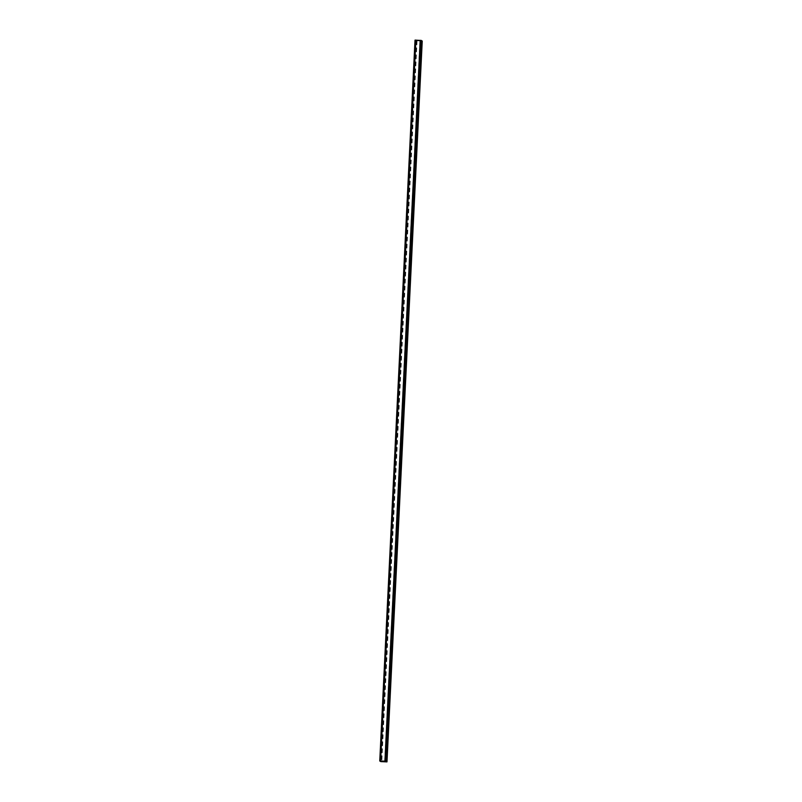 <?xml version="1.0" encoding="UTF-8"?>
<svg xmlns="http://www.w3.org/2000/svg" width="802" height="802" viewBox="0 0 802 802"><rect width="100%" height="100%" fill="white"/><g stroke="black" fill="none" stroke-linecap="round" stroke-linejoin="round"><path stroke-width="0.6" stroke-dasharray="4.01 3.01" d="M380.659 750.271L381.01 745.68L380.659 750.271L381.221 751.705L381.491 745.7L381.14 750.301M381.191 739.464L381.541 734.863L381.191 739.464L381.742 740.898L382.023 734.883L381.662 739.484M381.712 728.647L382.073 724.046L381.712 728.647L382.263 730.081L382.634 725.479L382.193 728.667M382.243 717.84L382.604 713.239L382.243 717.84L382.795 719.264L383.166 714.672L382.724 717.86M382.775 707.023L383.125 702.422L382.775 707.023L383.326 708.457L383.687 703.855L383.256 707.043M383.306 696.216L383.657 691.615L383.306 696.216L383.857 697.64L384.138 691.635L383.777 696.236M383.827 685.399L384.188 680.798L383.827 685.399L384.379 686.833L384.749 682.231L384.308 685.419M384.358 674.582L384.719 669.981L384.358 674.582L384.91 676.016L385.281 671.414L384.84 674.602M384.89 663.775L385.241 659.174L384.89 663.775L385.441 665.199L385.802 660.607L385.371 663.795M385.421 652.958L385.772 648.357L385.421 652.958L385.973 654.392L386.253 648.377L385.892 652.978M385.942 642.151L386.303 637.55L385.942 642.151L386.504 643.575L386.785 637.57L386.424 642.171M386.474 631.334L386.835 626.733L386.474 631.334L387.025 632.768L387.396 628.167L386.955 631.354M387.005 620.517L387.356 615.916L387.005 620.517L387.567 621.951L387.837 615.936L387.486 620.537M387.536 609.71L387.887 605.109L387.536 609.71L388.088 611.144L388.368 605.129L388.008 609.731M388.058 598.893L388.419 594.292L388.058 598.893L388.609 600.327L388.98 595.726L388.539 598.914M388.589 588.087L388.95 583.485L388.589 588.087L389.14 589.51L389.511 584.919L389.07 588.107M389.12 577.27L389.471 572.668L389.12 577.27L389.672 578.703L390.033 574.102L389.602 577.29M389.652 566.453L390.003 561.861L389.652 566.453L390.203 567.886L390.484 561.881L390.123 566.483M390.173 555.646L390.534 551.044L390.173 555.646L390.724 557.069L391.095 552.478L390.654 555.666M390.704 544.829L391.065 540.227L390.704 544.829L391.266 546.262L391.546 540.247L391.186 544.849M391.236 534.022L391.587 529.42L391.236 534.022L391.787 535.445L392.148 530.854L391.717 534.042M391.767 523.205L392.118 518.603L391.767 523.205L392.318 524.638L392.599 518.623L392.238 523.225M392.288 512.398L392.649 507.796L392.288 512.398L392.84 513.821L393.211 509.22L392.769 512.418M392.82 501.581L393.18 496.979L392.82 501.581L393.381 503.014L393.662 496.999L393.301 501.601M393.351 490.764L393.702 486.162L393.351 490.764L393.902 492.197L394.263 487.596L393.832 490.784M393.882 479.957L394.233 475.355L393.882 479.957L394.434 481.39L394.714 475.375L394.353 479.977M394.404 469.14L394.764 464.538L394.404 469.14L394.965 470.573L395.246 464.558L394.885 469.16M394.935 458.333L395.296 453.731L394.935 458.333L395.486 459.757L395.857 455.155L395.416 458.353M395.466 447.516L395.817 442.915L395.466 447.516L396.028 448.95L396.298 442.935L395.947 447.536M395.998 436.699L396.348 432.098L395.998 436.699L396.549 438.133L396.91 433.531L396.469 436.719M396.519 425.892L396.88 421.291L396.519 425.892L397.08 427.326L397.361 421.311L397 425.912M397.05 415.075L397.411 410.474L397.05 415.075L397.602 416.509L397.972 411.907L397.531 415.095M397.581 404.268L397.942 399.667L397.581 404.268L398.143 405.702L398.494 401.1L398.063 404.288M398.113 393.451L398.464 388.85L398.113 393.451L398.664 394.885L398.945 388.87L398.584 393.471M398.634 382.644L398.995 378.043L398.634 382.644L399.185 384.068L399.556 379.466L399.115 382.664M399.165 371.827L399.526 367.226L399.165 371.827L399.727 373.261L400.008 367.246L399.647 371.847M399.697 361.01L400.058 356.409L399.697 361.01L400.258 362.444L400.609 357.842L400.178 361.03M400.228 350.203L400.579 345.602L400.228 350.203L400.779 351.637L401.06 345.622L400.699 350.223M400.749 339.386L401.11 334.785L400.749 339.386L401.301 340.82L401.672 336.218L401.231 339.406M401.281 328.579L401.642 323.978L401.281 328.579L401.832 330.003L402.203 325.401L401.762 328.599M401.812 317.762L402.173 313.161L401.812 317.762L402.373 319.196L402.724 314.595L402.293 317.782M402.343 306.945L402.694 302.344L402.343 306.945L402.895 308.379L403.175 302.364L402.815 306.965M402.865 296.138L403.226 291.537L402.865 296.138L403.426 297.572L403.707 291.557L403.346 296.159M403.396 285.322L403.757 280.72L403.396 285.322L403.947 286.755L404.318 282.154L403.877 285.342M403.927 274.515L404.288 269.913L403.927 274.515L404.489 275.938L404.84 271.347L404.408 274.535M404.459 263.698L404.81 259.096L404.459 263.698L405.01 265.131L405.291 259.116L404.93 263.718M404.98 252.881L405.341 248.279L404.98 252.881L405.531 254.314L405.902 249.713L405.461 252.901M405.511 242.074L405.872 237.472L405.511 242.074L406.063 243.497L406.434 238.906L405.992 242.094M406.043 231.257L406.403 226.655L406.043 231.257L406.594 232.69L406.955 228.089L406.524 231.277M406.574 220.45L406.925 215.848L406.574 220.45L407.125 221.883L407.406 215.868L407.045 220.47M407.095 209.633L407.456 205.031L407.095 209.633L407.647 211.066L408.017 206.465L407.576 209.653M407.627 198.826L407.987 194.224L407.627 198.826L408.178 200.249L408.549 195.648L408.108 198.846M408.158 188.009L408.519 183.407L408.158 188.009L408.719 189.442L409.07 184.841L408.639 188.029M408.689 177.192L409.04 172.59L408.689 177.192L409.241 178.625L409.521 172.61L409.16 177.212M409.21 166.385L409.571 161.783L409.21 166.385L409.762 167.808L410.133 163.217L409.692 166.405M409.742 155.568L410.103 150.966L409.742 155.568L410.293 157.002L410.664 152.4L410.223 155.588M410.273 144.761L410.634 140.16L410.273 144.761L410.825 146.185L411.185 141.583L410.754 144.781M410.804 133.944L411.155 129.343L410.804 133.944L411.356 135.378L411.637 129.363L411.276 133.964M411.326 123.127L411.687 118.526L411.326 123.127L411.887 124.561L412.168 118.546L411.807 123.147M411.857 112.32L412.218 107.719L411.857 112.32L412.408 113.744L412.779 109.152L412.338 112.34M412.388 101.503L412.749 96.902L412.388 101.503L412.95 102.937L413.301 98.335L412.87 101.523M412.92 90.696L413.271 86.095L412.92 90.696L413.471 92.12L413.752 86.115L413.391 90.716M413.441 79.879L413.802 75.278L413.441 79.879L414.002 81.313L414.283 75.298L413.922 79.899M413.972 69.062L414.333 64.471L413.972 69.062L414.534 70.496L414.814 64.491L414.454 69.092M414.504 58.255L414.865 53.654L414.504 58.255L415.065 59.689L415.416 55.087L414.985 58.275M415.035 47.438L415.386 42.837L415.035 47.438L415.586 48.872L415.867 42.857L415.506 47.458M421.351 40.852L416.489 40.782L415.496 40.14L420.89 40.451L419.977 40.441L384.729 761.158M422.233 41.032L416.007 40.762L415.015 40.12M421.371 40.481L420.027 40.471L384.78 761.329M420.629 40.852L385.371 761.71M420.579 40.822L385.341 761.349M416.489 40.782L381.271 761.018M415.496 40.14L380.238 760.998L415.496 40.14M416.007 40.762L380.76 761.609M420.509 40.491L385.251 761.349M420.459 40.461L385.211 761.188M420.89 40.441L385.632 761.298L420.89 40.451M420.769 40.371L385.511 761.218M420.238 40.311L384.98 761.168M415.927 40.13L380.669 760.988M417.02 40.832L381.792 761.038M421.331 41.012L386.083 761.74M421.762 41.002L386.504 761.86L421.762 41.002M421.631 40.922L386.384 761.78M421.11 40.872L385.852 761.73M421.06 40.842L385.822 761.359M421.381 41.042L386.123 761.9M417.07 40.862L381.812 761.72"/><path stroke-width="1.2" d="M381.231 761.629L380.238 760.998L384.93 761.138L379.757 760.968L380.76 761.609L386.985 761.88L381.231 761.629L381.271 761.018M421.351 40.852L422.243 41.032L386.985 761.88L422.243 41.022M415.015 40.12L379.757 760.968L415.015 40.12L421.371 40.481M381.792 761.038L381.762 761.689M422.113 40.942L386.855 761.8M415.877 40.1L380.619 760.958M420.188 40.28L384.93 761.138M421.24 40.391L385.993 761.238M386.113 761.329L421.371 40.471L386.113 761.319"/></g></svg>

